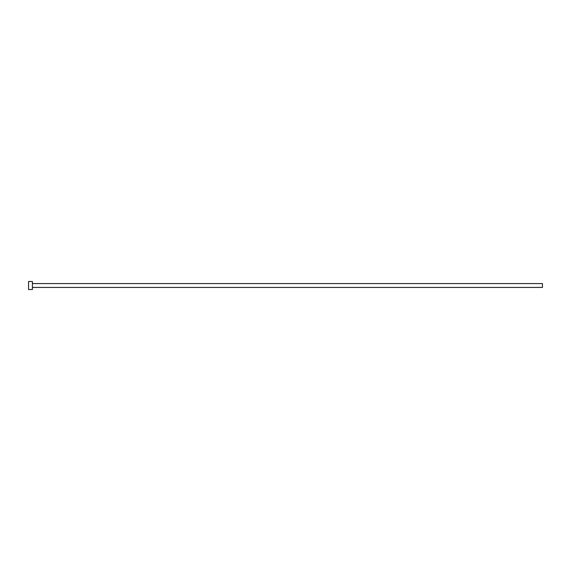 <?xml version="1.0" encoding="UTF-8"?>
<svg xmlns="http://www.w3.org/2000/svg" width="571" height="571" viewBox="0 0 571 571"><rect width="100%" height="100%" fill="white"/><g stroke="black" fill="none" stroke-linecap="round" stroke-linejoin="round"><path stroke-width="0.86" d="M32.404 283.573L542.45 283.573L542.45 287.427L32.404 287.427M32.404 285.5L32.404 289.511L28.55 289.511L28.55 281.489L32.404 281.489L32.404 285.5"/></g></svg>
